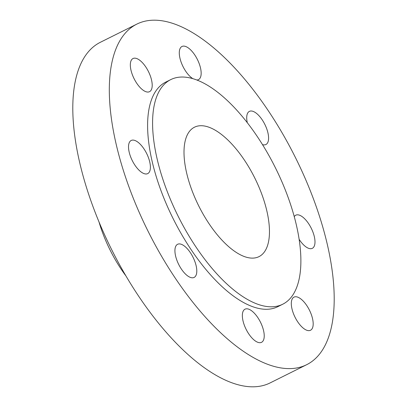 <?xml version="1.0" encoding="UTF-8"?>
<svg xmlns="http://www.w3.org/2000/svg" width="407" height="407" viewBox="0 0 407 407"><rect width="100%" height="100%" fill="white"/><g stroke="black" fill="none" stroke-linecap="round" stroke-linejoin="round"><path stroke-width="0.61" d="M196.077 265.496A18.513 8.018 63.5 0 0 177.6 244.286A18.513 8.018 63.5 0 0 175.646 256.217A18.513 8.018 63.5 0 0 194.119 277.426A18.513 8.018 63.5 0 0 196.077 265.496M263.507 330.382A18.513 8.018 63.5 0 0 245.029 309.172A18.513 8.018 63.5 0 0 243.071 321.108A18.513 8.018 63.5 0 0 261.548 342.318A18.513 8.018 63.5 0 0 263.507 330.382M312.464 318.335A18.513 8.018 63.5 0 0 293.986 297.125A18.513 8.018 63.5 0 0 292.028 309.055A18.513 8.018 63.5 0 0 310.505 330.265A18.513 8.018 63.5 0 0 312.464 318.335M299.135 239.311A18.513 8.018 63.5 0 0 312.311 248.331A18.513 8.018 63.5 0 0 314.27 236.401A18.513 8.018 63.5 0 0 295.792 215.191A18.513 8.018 63.5 0 0 294.251 216.631M262.505 144.612A18.513 8.018 63.5 0 0 265.913 144.516A18.513 8.018 63.5 0 0 267.867 132.58A18.513 8.018 63.5 0 0 249.389 111.376A18.513 8.018 63.5 0 0 247.288 122.67M196.861 80.006A18.513 8.018 63.5 0 0 198.484 79.624A18.513 8.018 63.5 0 0 200.437 67.694A18.513 8.018 63.5 0 0 181.965 46.484A18.513 8.018 63.5 0 0 180.006 58.415A18.513 8.018 63.5 0 0 192.806 78.637M151.48 79.741A18.513 8.018 63.5 0 0 133.008 58.537A18.513 8.018 63.5 0 0 131.049 70.467A18.513 8.018 63.5 0 0 149.527 91.677A18.513 8.018 63.5 0 0 151.48 79.741M149.674 161.676A18.513 8.018 63.5 0 0 131.202 140.466A18.513 8.018 63.5 0 0 129.243 152.401A18.513 8.018 63.5 0 0 147.721 173.606A18.513 8.018 63.5 0 0 149.674 161.676M295.975 223.357A125.488 54.329 -116.5 0 1 282.717 304.227A125.488 54.329 -116.5 0 1 157.494 160.48A125.488 54.329 -116.5 0 1 170.752 79.609A125.488 54.329 -116.5 0 1 295.975 223.357M282.717 304.227L277.737 306.71A125.488 54.329 -116.5 0 1 152.513 162.963A125.488 54.329 -116.5 0 1 165.771 82.092L170.752 79.609M326.755 242.068A190.293 82.387 -116.5 0 1 306.649 364.708A190.293 82.387 -116.5 0 1 116.758 146.729A190.293 82.387 -116.5 0 1 136.864 24.094A190.293 82.387 -116.5 0 1 326.755 242.068M306.649 364.708L270.136 382.906A190.293 82.387 -116.5 0 1 80.245 164.932A190.293 82.387 -116.5 0 1 100.351 42.292L136.864 24.094M125.875 275.844A78.276 33.893 -116.5 0 1 99.003 221.937M186.833 173.804A72.309 31.308 -116.5 0 1 194.475 127.203A72.309 31.308 -116.5 0 1 266.636 210.032A72.309 31.308 -116.5 0 1 258.994 256.634A72.309 31.308 -116.5 0 1 186.833 173.804"/></g></svg>
